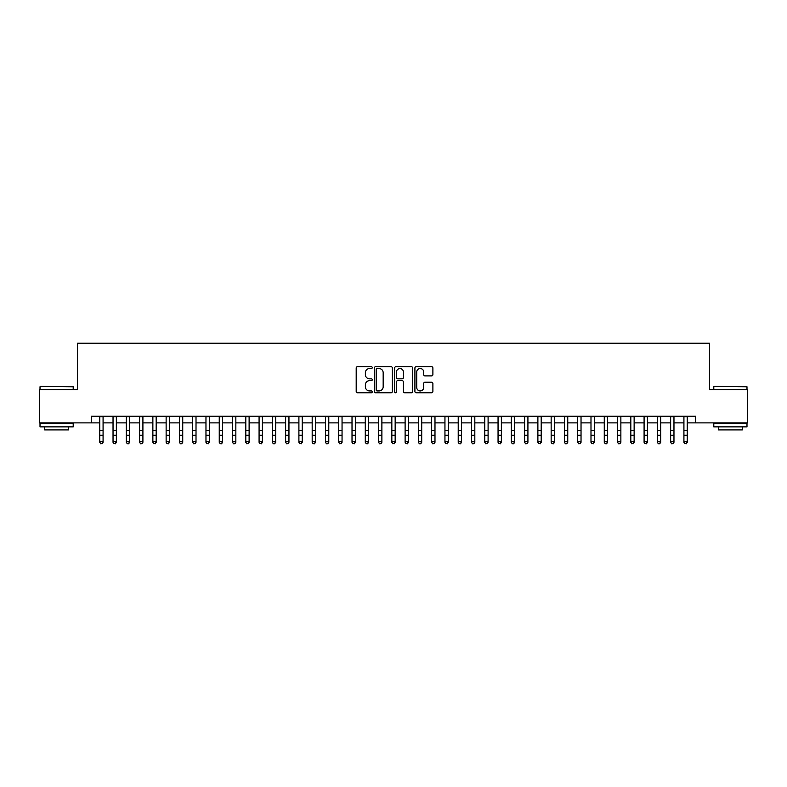 <?xml version="1.0" encoding="UTF-8"?>
<svg xmlns="http://www.w3.org/2000/svg" width="787" height="787" viewBox="0 0 787 787"><rect width="100%" height="100%" fill="white"/><g stroke="black" fill="none" stroke-linecap="round" stroke-linejoin="round"><path stroke-width="1.18" d="M372.261 367.618A0.915 0.915 0 0 0 371.346 366.703L357.505 366.703A1.299 1.299 0 0 0 356.196 368.011L356.196 391.464A1.299 1.299 0 0 0 357.505 392.772L371.346 392.772A0.915 0.915 0 0 0 372.261 391.857A0.915 0.915 0 0 0 371.346 390.942L369.556 390.942A4.171 4.171 0 0 1 365.384 386.771L365.384 384.823A4.171 4.171 0 0 1 369.556 380.652L371.346 380.652A0.915 0.915 0 0 0 372.261 379.737A0.915 0.915 0 0 0 371.346 378.822L369.556 378.822A4.171 4.171 0 0 1 365.384 374.651L365.384 372.704A4.171 4.171 0 0 1 369.556 368.532L371.346 368.532A0.915 0.915 0 0 0 372.261 367.618M431.581 375.891A1.299 1.299 0 0 0 432.889 374.592L432.889 368.011A1.299 1.299 0 0 0 431.581 366.703L416.205 366.703A1.299 1.299 0 0 0 414.906 368.011L414.906 391.464A1.299 1.299 0 0 0 416.205 392.772L431.581 392.772A1.299 1.299 0 0 0 432.889 391.464L432.889 383.515A1.299 1.299 0 0 0 431.581 382.216L425 382.216A1.299 1.299 0 0 0 423.701 383.515L423.701 387.46A3.482 3.482 0 0 1 420.219 390.942A3.482 3.482 0 0 1 416.726 387.46L416.726 372.015A3.482 3.482 0 0 1 420.219 368.532A3.482 3.482 0 0 1 423.701 372.015L423.701 374.592A1.299 1.299 0 0 0 425 375.891L431.581 375.891M91.459 422.885L39.35 422.885L39.35 389.693L77.519 389.693L77.519 343.23L709.481 343.23L709.481 389.693L747.65 389.693L747.65 422.885L695.541 422.885L695.541 416.244L91.459 416.244L91.459 422.885L99.762 422.885M392.359 368.011A1.299 1.299 0 0 0 391.06 366.703L375.674 366.703A1.299 1.299 0 0 0 374.376 368.011L374.376 391.464A1.299 1.299 0 0 0 375.674 392.772L391.06 392.772A1.299 1.299 0 0 0 392.359 391.464L392.359 368.011M395.94 366.703L411.326 366.703A1.299 1.299 0 0 1 412.624 368.011L412.624 391.464A1.299 1.299 0 0 1 411.326 392.772L404.744 392.772A1.299 1.299 0 0 1 403.436 391.464L403.436 381.951A1.299 1.299 0 0 0 402.137 380.652L397.769 380.652A1.299 1.299 0 0 0 396.461 381.951L396.461 391.857A0.915 0.915 0 0 1 395.556 392.772A0.915 0.915 0 0 1 394.641 391.857L394.641 368.011A1.299 1.299 0 0 1 395.94 366.703M103.077 422.885L113.033 422.885M116.358 422.885L126.314 422.885M129.629 422.885L139.584 422.885M142.909 422.885L152.865 422.885M156.18 422.885L166.136 422.885M169.461 422.885L179.416 422.885M182.732 422.885L192.697 422.885M196.012 422.885L205.968 422.885M209.293 422.885L219.248 422.885M222.564 422.885L232.519 422.885M235.844 422.885L245.8 422.885M249.115 422.885L259.08 422.885M262.396 422.885L272.351 422.885M275.666 422.885L285.632 422.885M288.947 422.885L298.903 422.885M302.228 422.885L312.183 422.885M315.498 422.885L325.454 422.885M328.779 422.885L338.735 422.885M342.05 422.885L352.015 422.885M355.33 422.885L365.286 422.885M368.611 422.885L378.567 422.885M381.882 422.885L391.837 422.885M395.163 422.885L405.118 422.885M408.433 422.885L418.389 422.885M421.714 422.885L431.67 422.885M434.985 422.885L444.95 422.885M448.265 422.885L458.221 422.885M461.546 422.885L471.502 422.885M474.817 422.885L484.772 422.885M488.097 422.885L498.053 422.885M501.368 422.885L511.334 422.885M514.649 422.885L524.604 422.885M527.92 422.885L537.885 422.885M541.2 422.885L551.156 422.885M554.481 422.885L564.436 422.885M567.752 422.885L577.707 422.885M581.032 422.885L590.988 422.885M594.303 422.885L604.268 422.885M607.584 422.885L617.539 422.885M620.864 422.885L630.82 422.885M634.135 422.885L644.091 422.885M647.416 422.885L657.371 422.885M660.687 422.885L670.642 422.885M673.967 422.885L683.923 422.885M687.238 422.885L695.541 422.885M377.111 368.532A0.915 0.915 0 0 0 376.196 369.437L376.196 390.027A0.915 0.915 0 0 0 377.111 390.942L379 390.942A4.171 4.171 0 0 0 383.171 386.771L383.171 372.704A4.171 4.171 0 0 0 379 368.532L377.111 368.532M403.436 372.084A3.482 3.482 0 0 0 399.953 368.591A3.482 3.482 0 0 0 396.461 372.084L396.461 377.524A1.299 1.299 0 0 0 397.769 378.822L402.137 378.822A1.299 1.299 0 0 0 403.436 377.524L403.436 372.084M103.077 416.244L103.077 442.314L102.084 443.77L100.756 443.475L102.084 443.77M99.762 416.244L99.762 441.576L103.077 441.576L102.084 443.475M100.756 443.77L99.762 442.314L100.756 443.475M40.412 386.378L73.201 386.771L40.412 386.378M56.605 426.869L40.009 426.869L40.009 423.554L73.201 423.554L73.201 426.869L56.605 426.869M68.558 426.869L68.558 429.918L44.662 429.918L44.662 426.869M714.193 386.378L746.991 386.771L714.193 386.378M730.395 426.869L713.799 426.869L713.799 423.554L746.991 423.554L746.991 426.869L730.395 426.869M742.338 426.869L742.338 429.918L718.442 429.918L718.442 426.869M116.358 416.244L116.358 442.314L115.355 443.77L114.026 443.475L115.355 443.77M113.033 416.244L113.033 441.576L116.358 441.576L115.355 443.475M114.026 443.77L113.033 442.314L114.026 443.475M129.629 416.244L129.629 442.314L128.635 443.77L127.307 443.475L128.635 443.77M126.314 416.244L126.314 441.576L129.629 441.576L128.635 443.475M127.307 443.77L126.314 442.314L127.307 443.475M142.909 416.244L142.909 442.314L141.906 443.77L140.588 443.475L141.906 443.77M139.584 416.244L139.584 441.576L142.909 441.576L141.906 443.475M140.588 443.77L139.584 442.314L140.588 443.475M156.18 416.244L156.18 442.314L155.187 443.77L153.859 443.475L155.187 443.77M152.865 416.244L152.865 441.576L156.18 441.576L155.187 443.475M153.859 443.77L152.865 442.314L153.859 443.475M169.461 416.244L169.461 442.314L168.467 443.77L167.139 443.475L168.467 443.77M166.136 416.244L166.136 441.576L169.461 441.576L168.467 443.475M167.139 443.77L166.136 442.314L167.139 443.475M182.732 416.244L182.732 442.314L181.738 443.77L180.41 443.475L181.738 443.77M179.416 416.244L179.416 441.576L182.732 441.576L181.738 443.475M180.41 443.77L179.416 442.314L180.41 443.475M196.012 416.244L196.012 442.314L195.019 443.77L193.691 443.475L195.019 443.77M192.697 416.244L192.697 441.576L196.012 441.576L195.019 443.475M193.691 443.77L192.697 442.314L193.691 443.475M209.293 416.244L209.293 442.314L208.289 443.77L206.961 443.475L208.289 443.77M205.968 416.244L205.968 441.576L209.293 441.576L208.289 443.475M206.961 443.77L205.968 442.314L206.961 443.475M222.564 416.244L222.564 442.314L221.57 443.77L220.242 443.475L221.57 443.77M219.248 416.244L219.248 441.576L222.564 441.576L221.57 443.475M220.242 443.77L219.248 442.314L220.242 443.475M235.844 416.244L235.844 442.314L234.851 443.77L233.523 443.475L234.851 443.77M232.519 416.244L232.519 441.576L235.844 441.576L234.851 443.475M233.523 443.77L232.519 442.314L233.523 443.475M249.115 416.244L249.115 442.314L248.121 443.77L246.793 443.475L248.121 443.77M245.8 416.244L245.8 441.576L249.115 441.576L248.121 443.475M246.793 443.77L245.8 442.314L246.793 443.475M262.396 416.244L262.396 442.314L261.402 443.77L260.074 443.475L261.402 443.77M259.08 416.244L259.08 441.576L262.396 441.576L261.402 443.475M260.074 443.77L259.08 442.314L260.074 443.475M275.666 416.244L275.666 442.314L274.673 443.77L273.345 443.475L274.673 443.77M272.351 416.244L272.351 441.576L275.666 441.576L274.673 443.475M273.345 443.77L272.351 442.314L273.345 443.475M288.947 416.244L288.947 442.314L287.953 443.77L286.625 443.475L287.953 443.77M285.632 416.244L285.632 441.576L288.947 441.576L287.953 443.475M286.625 443.77L285.632 442.314L286.625 443.475M302.228 416.244L302.228 442.314L301.224 443.77L299.896 443.475L301.224 443.77M298.903 416.244L298.903 441.576L302.228 441.576L301.224 443.475M299.896 443.77L298.903 442.314L299.896 443.475M315.498 416.244L315.498 442.314L314.505 443.77L313.177 443.475L314.505 443.77M312.183 416.244L312.183 441.576L315.498 441.576L314.505 443.475M313.177 443.77L312.183 442.314L313.177 443.475M328.779 416.244L328.779 442.314L327.786 443.77L326.457 443.475L327.786 443.77M325.454 416.244L325.454 441.576L328.779 441.576L327.786 443.475M326.457 443.77L325.454 442.314L326.457 443.475M342.05 416.244L342.05 442.314L341.056 443.77L339.728 443.475L341.056 443.77M338.735 416.244L338.735 441.576L342.05 441.576L341.056 443.475M339.728 443.77L338.735 442.314L339.728 443.475M355.33 416.244L355.33 442.314L354.337 443.77L353.009 443.475L354.337 443.77M352.015 416.244L352.015 441.576L355.33 441.576L354.337 443.475M353.009 443.77L352.015 442.314L353.009 443.475M368.611 416.244L368.611 442.314L367.608 443.77L366.28 443.475L367.608 443.77M365.286 416.244L365.286 441.576L368.611 441.576L367.608 443.475M366.28 443.77L365.286 442.314L366.28 443.475M381.882 416.244L381.882 442.314L380.888 443.77L379.56 443.475L380.888 443.77M378.567 416.244L378.567 441.576L381.882 441.576L380.888 443.475M379.56 443.77L378.567 442.314L379.56 443.475M395.163 416.244L395.163 442.314L394.159 443.77L392.841 443.475L394.159 443.77M391.837 416.244L391.837 441.576L395.163 441.576L394.159 443.475M392.841 443.77L391.837 442.314L392.841 443.475M408.433 416.244L408.433 442.314L407.44 443.77L406.112 443.475L407.44 443.77M405.118 416.244L405.118 441.576L408.433 441.576L407.44 443.475M406.112 443.77L405.118 442.314L406.112 443.475M421.714 416.244L421.714 442.314L420.72 443.77L419.392 443.475L420.72 443.77M418.389 416.244L418.389 441.576L421.714 441.576L420.72 443.475M419.392 443.77L418.389 442.314L419.392 443.475M434.985 416.244L434.985 442.314L433.991 443.77L432.663 443.475L433.991 443.77M431.67 416.244L431.67 441.576L434.985 441.576L433.991 443.475M432.663 443.77L431.67 442.314L432.663 443.475M448.265 416.244L448.265 442.314L447.272 443.77L445.944 443.475L447.272 443.77M444.95 416.244L444.95 441.576L448.265 441.576L447.272 443.475M445.944 443.77L444.95 442.314L445.944 443.475M461.546 416.244L461.546 442.314L460.543 443.77L459.215 443.475L460.543 443.77M458.221 416.244L458.221 441.576L461.546 441.576L460.543 443.475M459.215 443.77L458.221 442.314L459.215 443.475M474.817 416.244L474.817 442.314L473.823 443.77L472.495 443.475L473.823 443.77M471.502 416.244L471.502 441.576L474.817 441.576L473.823 443.475M472.495 443.77L471.502 442.314L472.495 443.475M488.097 416.244L488.097 442.314L487.104 443.77L485.776 443.475L487.104 443.77M484.772 416.244L484.772 441.576L488.097 441.576L487.104 443.475M485.776 443.77L484.772 442.314L485.776 443.475M501.368 416.244L501.368 442.314L500.375 443.77L499.047 443.475L500.375 443.77M498.053 416.244L498.053 441.576L501.368 441.576L500.375 443.475M499.047 443.77L498.053 442.314L499.047 443.475M514.649 416.244L514.649 442.314L513.655 443.77L512.327 443.475L513.655 443.77M511.334 416.244L511.334 441.576L514.649 441.576L513.655 443.475M512.327 443.77L511.334 442.314L512.327 443.475M527.92 416.244L527.92 442.314L526.926 443.77L525.598 443.475L526.926 443.77M524.604 416.244L524.604 441.576L527.92 441.576L526.926 443.475M525.598 443.77L524.604 442.314L525.598 443.475M541.2 416.244L541.2 442.314L540.207 443.77L538.879 443.475L540.207 443.77M537.885 416.244L537.885 441.576L541.2 441.576L540.207 443.475M538.879 443.77L537.885 442.314L538.879 443.475M554.481 416.244L554.481 442.314L553.477 443.77L552.149 443.475L553.477 443.77M551.156 416.244L551.156 441.576L554.481 441.576L553.477 443.475M552.149 443.77L551.156 442.314L552.149 443.475M567.752 416.244L567.752 442.314L566.758 443.77L565.43 443.475L566.758 443.77M564.436 416.244L564.436 441.576L567.752 441.576L566.758 443.475M565.43 443.77L564.436 442.314L565.43 443.475M581.032 416.244L581.032 442.314L580.039 443.77L578.711 443.475L580.039 443.77M577.707 416.244L577.707 441.576L581.032 441.576L580.039 443.475M578.711 443.77L577.707 442.314L578.711 443.475M594.303 416.244L594.303 442.314L593.309 443.77L591.981 443.475L593.309 443.77M590.988 416.244L590.988 441.576L594.303 441.576L593.309 443.475M591.981 443.77L590.988 442.314L591.981 443.475M607.584 416.244L607.584 442.314L606.59 443.77L605.262 443.475L606.59 443.77M604.268 416.244L604.268 441.576L607.584 441.576L606.59 443.475M605.262 443.77L604.268 442.314L605.262 443.475M620.864 416.244L620.864 442.314L619.861 443.77L618.533 443.475L619.861 443.77M617.539 416.244L617.539 441.576L620.864 441.576L619.861 443.475M618.533 443.77L617.539 442.314L618.533 443.475M634.135 416.244L634.135 442.314L633.142 443.77L631.813 443.475L633.142 443.77M630.82 416.244L630.82 441.576L634.135 441.576L633.142 443.475M631.813 443.77L630.82 442.314L631.813 443.475M647.416 416.244L647.416 442.314L646.412 443.77L645.094 443.475L646.412 443.77M644.091 416.244L644.091 441.576L647.416 441.576L646.412 443.475M645.094 443.77L644.091 442.314L645.094 443.475M660.687 416.244L660.687 442.314L659.693 443.77L658.365 443.475L659.693 443.77M657.371 416.244L657.371 441.576L660.687 441.576L659.693 443.475M658.365 443.77L657.371 442.314L658.365 443.475M673.967 416.244L673.967 442.314L672.974 443.77L671.645 443.475L672.974 443.77M670.642 416.244L670.642 441.576L673.967 441.576L672.974 443.475M671.645 443.77L670.642 442.314L671.645 443.475M687.238 416.244L687.238 442.314L686.244 443.77L684.916 443.475L686.244 443.77M683.923 416.244L683.923 441.576L687.238 441.576L686.244 443.475M684.916 443.77L683.923 442.314L684.916 443.475M103.077 430.696L99.762 430.696M103.077 435.25L99.762 435.25M103.077 416.677L99.762 416.677M116.358 430.696L113.033 430.696M116.358 435.25L113.033 435.25M116.358 416.677L113.033 416.677M129.629 430.696L126.314 430.696M129.629 435.25L126.314 435.25M129.629 416.677L126.314 416.677M142.909 430.696L139.584 430.696M142.909 435.25L139.584 435.25M142.909 416.677L139.584 416.677M156.18 430.696L152.865 430.696M156.18 435.25L152.865 435.25M156.18 416.677L152.865 416.677M169.461 430.696L166.136 430.696M169.461 435.25L166.136 435.25M169.461 416.677L166.136 416.677M182.732 430.696L179.416 430.696M182.732 435.25L179.416 435.25M182.732 416.677L179.416 416.677M196.012 430.696L192.697 430.696M196.012 435.25L192.697 435.25M196.012 416.677L192.697 416.677M209.293 430.696L205.968 430.696M209.293 435.25L205.968 435.25M209.293 416.677L205.968 416.677M222.564 430.696L219.248 430.696M222.564 435.25L219.248 435.25M222.564 416.677L219.248 416.677M235.844 430.696L232.519 430.696M235.844 435.25L232.519 435.25M235.844 416.677L232.519 416.677M249.115 430.696L245.8 430.696M249.115 435.25L245.8 435.25M249.115 416.677L245.8 416.677M262.396 430.696L259.08 430.696M262.396 435.25L259.08 435.25M262.396 416.677L259.08 416.677M275.666 430.696L272.351 430.696M275.666 435.25L272.351 435.25M275.666 416.677L272.351 416.677M288.947 430.696L285.632 430.696M288.947 435.25L285.632 435.25M288.947 416.677L285.632 416.677M302.228 430.696L298.903 430.696M302.228 435.25L298.903 435.25M302.228 416.677L298.903 416.677M315.498 430.696L312.183 430.696M315.498 435.25L312.183 435.25M315.498 416.677L312.183 416.677M328.779 430.696L325.454 430.696M328.779 435.25L325.454 435.25M328.779 416.677L325.454 416.677M342.05 430.696L338.735 430.696M342.05 435.25L338.735 435.25M342.05 416.677L338.735 416.677M355.33 430.696L352.015 430.696M355.33 435.25L352.015 435.25M355.33 416.677L352.015 416.677M368.611 430.696L365.286 430.696M368.611 435.25L365.286 435.25M368.611 416.677L365.286 416.677M381.882 430.696L378.567 430.696M381.882 435.25L378.567 435.25M381.882 416.677L378.567 416.677M395.163 430.696L391.837 430.696M395.163 435.25L391.837 435.25M395.163 416.677L391.837 416.677M408.433 430.696L405.118 430.696M408.433 435.25L405.118 435.25M408.433 416.677L405.118 416.677M421.714 430.696L418.389 430.696M421.714 435.25L418.389 435.25M421.714 416.677L418.389 416.677M434.985 430.696L431.67 430.696M434.985 435.25L431.67 435.25M434.985 416.677L431.67 416.677M448.265 430.696L444.95 430.696M448.265 435.25L444.95 435.25M448.265 416.677L444.95 416.677M461.546 430.696L458.221 430.696M461.546 435.25L458.221 435.25M461.546 416.677L458.221 416.677M474.817 430.696L471.502 430.696M474.817 435.25L471.502 435.25M474.817 416.677L471.502 416.677M488.097 430.696L484.772 430.696M488.097 435.25L484.772 435.25M488.097 416.677L484.772 416.677M501.368 430.696L498.053 430.696M501.368 435.25L498.053 435.25M501.368 416.677L498.053 416.677M514.649 430.696L511.334 430.696M514.649 435.25L511.334 435.25M514.649 416.677L511.334 416.677M527.92 430.696L524.604 430.696M527.92 435.25L524.604 435.25M527.92 416.677L524.604 416.677M541.2 430.696L537.885 430.696M541.2 435.25L537.885 435.25M541.2 416.677L537.885 416.677M554.481 430.696L551.156 430.696M554.481 435.25L551.156 435.25M554.481 416.677L551.156 416.677M567.752 430.696L564.436 430.696M567.752 435.25L564.436 435.25M567.752 416.677L564.436 416.677M581.032 430.696L577.707 430.696M581.032 435.25L577.707 435.25M581.032 416.677L577.707 416.677M594.303 430.696L590.988 430.696M594.303 435.25L590.988 435.25M594.303 416.677L590.988 416.677M607.584 430.696L604.268 430.696M607.584 435.25L604.268 435.25M607.584 416.677L604.268 416.677M620.864 430.696L617.539 430.696M620.864 435.25L617.539 435.25M620.864 416.677L617.539 416.677M634.135 430.696L630.82 430.696M634.135 435.25L630.82 435.25M634.135 416.677L630.82 416.677M647.416 430.696L644.091 430.696M647.416 435.25L644.091 435.25M647.416 416.677L644.091 416.677M660.687 430.696L657.371 430.696M660.687 435.25L657.371 435.25M660.687 416.677L657.371 416.677M673.967 430.696L670.642 430.696M673.967 435.25L670.642 435.25M673.967 416.677L670.642 416.677M687.238 430.696L683.923 430.696M687.238 435.25L683.923 435.25M687.238 416.677L683.923 416.677M40.009 389.693L40.009 386.771M47.584 423.554L47.584 422.885M65.636 423.554L65.636 422.885M73.201 389.693L73.201 386.771M713.799 389.693L713.799 386.771M721.364 423.554L721.364 422.885M739.416 423.554L739.416 422.885M746.991 389.693L746.991 386.771"/></g></svg>
